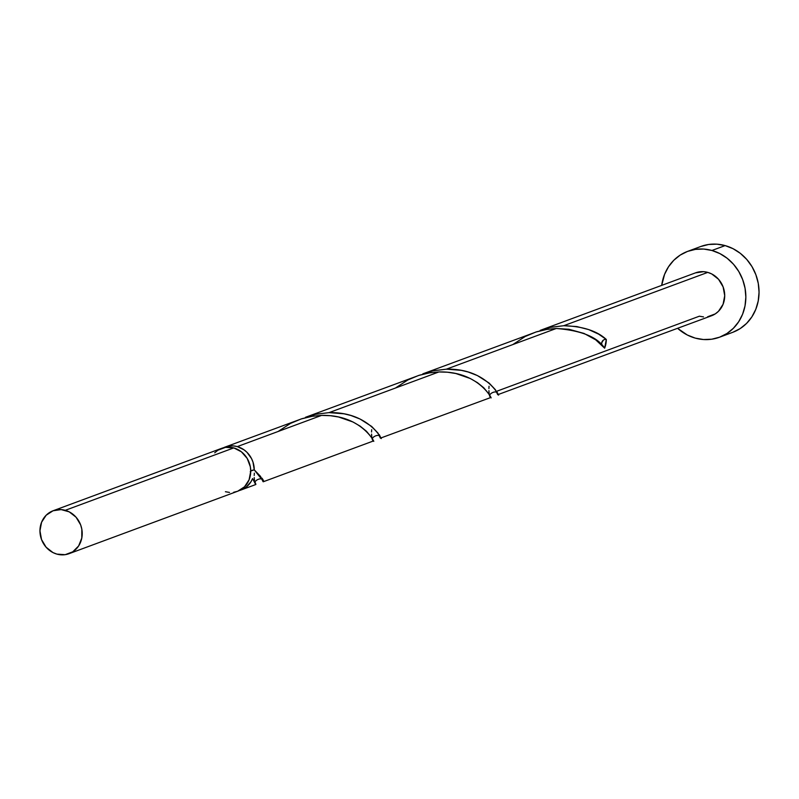 <?xml version="1.0" encoding="UTF-8"?>
<svg xmlns="http://www.w3.org/2000/svg" width="799" height="799" viewBox="0 0 799 799"><rect width="100%" height="100%" fill="white"/><g stroke="black" fill="none" stroke-linecap="round" stroke-linejoin="round"><path stroke-width="1.2" d="M69.034 553.687L237.543 491.285A22.891 20.884 -110.3 0 0 250.636 469.053A22.891 20.884 -110.3 0 0 233.767 447.909L65.268 510.311A22.891 20.884 69.7 0 1 82.127 531.455A22.891 20.884 69.7 0 1 69.034 553.687A22.891 20.884 69.7 0 1 56.909 554.116L65.158 554.676L72.779 551.809L78.632 545.957L81.808 538.017L81.828 529.188L80.639 524.873L76.075 517.223L69.223 511.859L61.143 509.592L53.054 510.771L46.182 515.215L41.578 522.246L39.95 530.796L41.538 539.565L46.102 547.205L52.944 552.568L56.909 554.116A22.891 20.884 69.7 0 1 40.04 532.973A22.891 20.884 69.7 0 1 53.134 510.741A22.891 20.884 69.7 0 1 65.268 510.311L233.767 447.909L225.528 447.35L217.897 450.217L214.691 452.823M719.48 337.238L732.683 332.344A45.793 41.768 -110.3 0 0 758.87 287.89A45.793 41.768 -110.3 0 0 725.132 245.593L711.929 250.477A45.793 41.768 69.7 0 1 745.667 292.784A45.793 41.768 69.7 0 1 719.48 337.238A45.793 41.768 69.7 0 1 695.22 338.107A45.793 41.768 69.7 0 1 677.612 328.319L687.3 335.001L695.22 338.107L703.46 339.525L711.709 339.215L719.649 337.168L726.97 333.483L733.382 328.279L738.666 321.777L742.591 314.227L745.018 305.897L745.847 297.128L745.058 288.249L742.671 279.6L738.785 271.52L733.552 264.309L727.16 258.257L719.859 253.583L711.929 250.477L725.132 245.593A45.793 41.768 -110.3 0 0 700.873 246.462L687.679 251.355A45.793 41.768 69.7 0 1 711.929 250.477L703.689 249.058L695.44 249.378L687.5 251.415L680.189 255.101L673.767 260.304L668.493 266.806L664.568 274.367L661.702 285.383A45.793 41.768 69.7 0 1 687.679 251.355M497.737 394.706L711.529 315.765A22.891 20.884 -110.3 0 0 724.623 293.533A22.891 20.884 -110.3 0 0 707.754 272.389L563.744 325.712L576.858 326.571L588.713 329.597L598.671 334.162L606.301 339.465A22.891 20.884 69.7 0 1 604.633 348.184L595.704 339.835L584.039 333.443L568.988 329.278L556.264 328.489L446.391 369.168L461.343 370.346L468.204 372.014L477.383 375.56L489.028 382.991L495.38 389.682L497.737 394.706L496.968 392.539M255.66 484.514L252.584 478.561A22.891 20.884 69.7 0 1 241.068 489.977A22.891 20.884 69.7 0 1 239.271 490.546L246.032 487.24L250.896 481.877L252.584 478.561C256.189 485.522 256.839 486.321 254.531 480.938M372.973 441.028L371.605 437.462L366.441 431.25L360.129 426.137L352.948 421.972L338.516 416.978L330.257 415.69L321.568 415.4L237.293 446.601A22.891 20.884 69.7 0 1 254.252 469.842L260.494 476.344L263.021 481.607L262.262 479.44M490.316 397.572L488.948 394.007L483.794 387.795L477.482 382.681L470.301 378.516L455.859 373.523L447.61 372.234L438.921 371.944L329.038 412.624L343.999 413.802L350.851 415.47L360.029 419.016L371.675 426.446L378.027 433.138L380.384 438.162L379.615 435.994M490.446 397.632L380.384 438.162M254.222 477.542L254.422 480.189M254.332 473.148L254.212 475.465M302.122 418.646L225.158 447.041A22.891 20.884 69.7 0 1 237.293 446.601L321.568 415.4L311.82 416.339L302.122 418.646M262.012 478.172C265.917 484.294 263.33 481.517 254.252 469.842L253.013 462.162L251.505 458.546L246.941 452.284L244.005 449.827L237.293 446.601L233.168 445.892L229.043 446.052L223.43 447.78A22.891 20.884 69.7 0 1 225.158 447.041M371.565 434.087L371.775 436.733M371.685 429.692L371.555 432.009M419.475 375.19L305.468 417.308L315.685 414.272L329.038 412.624L438.921 371.944L429.173 372.883L419.475 375.19M379.355 434.716C386.277 450.796 375.6 411.515 329.038 412.624L315.425 414.321L305.468 417.308M488.918 390.631L489.118 393.278M489.038 386.237L488.908 388.554M536.828 331.735L422.821 373.852L433.038 370.806L446.391 369.168L556.264 328.489L546.516 329.428L536.828 331.735M496.708 391.26C503.62 407.34 492.953 368.059 446.391 369.168L432.768 370.866L422.821 373.852M695.539 272.858L703.629 271.67L707.754 272.389A22.891 20.884 -110.3 0 0 695.629 272.819L540.174 330.387L550.381 327.35L563.744 325.712L707.754 272.389L711.719 273.937L718.561 279.3L723.125 286.951L724.713 295.71L723.085 304.259L718.481 311.29L715.275 313.887L707.644 316.754M601.847 345.038A4.574 4.175 69.7 0 1 606.301 339.465C597.013 330.906 582.821 326.322 563.744 325.712L550.121 327.41L540.174 330.387M703.519 316.913L699.395 316.194L497.008 391.15M250.726 471.04L254.252 469.842L251.315 470.511L250.267 471.66M732.853 332.284L740.174 328.589L746.586 323.395L751.859 316.893L755.784 309.333L758.211 301.013L759.05 292.234L758.261 283.355L755.874 274.716L751.989 266.626L746.745 259.425L740.353 253.363L733.063 248.699L725.132 245.593L716.893 244.164L708.643 244.484L700.703 246.521M225.418 491.725L229.533 492.434M233.658 492.274L237.633 491.255L244.494 486.811L249.098 479.78L250.726 471.23L250.337 466.796L247.201 458.426L241.378 451.795L233.767 447.909A22.891 20.884 -110.3 0 0 221.643 448.339L53.134 510.741M601.717 344.439L601.737 342.781L603.365 340.144M606.301 339.465L604.633 348.184C597.562 337.078 581.442 330.506 556.264 328.489L547.215 329.318L535.949 332.014L525.213 336.489L512.808 344.579M278.112 431.49L290.516 423.4L301.253 418.926L312.509 416.229L321.568 415.4C368.099 414.281 378.796 453.572 371.885 437.482M395.455 388.034L407.87 379.944L418.596 375.47L429.862 372.773L438.921 371.944C485.452 370.826 496.139 410.117 489.238 394.027M255.74 484.544L241.068 489.977M373.093 441.088L263.221 481.777M255.42 483.665C252.594 481.008 262.531 476.054 262.881 480.888L262.521 479.55M372.773 440.209C369.947 437.562 379.875 432.599 380.234 437.433L379.875 436.094M490.117 396.753C487.29 394.107 497.238 389.143 497.587 393.977L497.348 393.218"/></g></svg>
